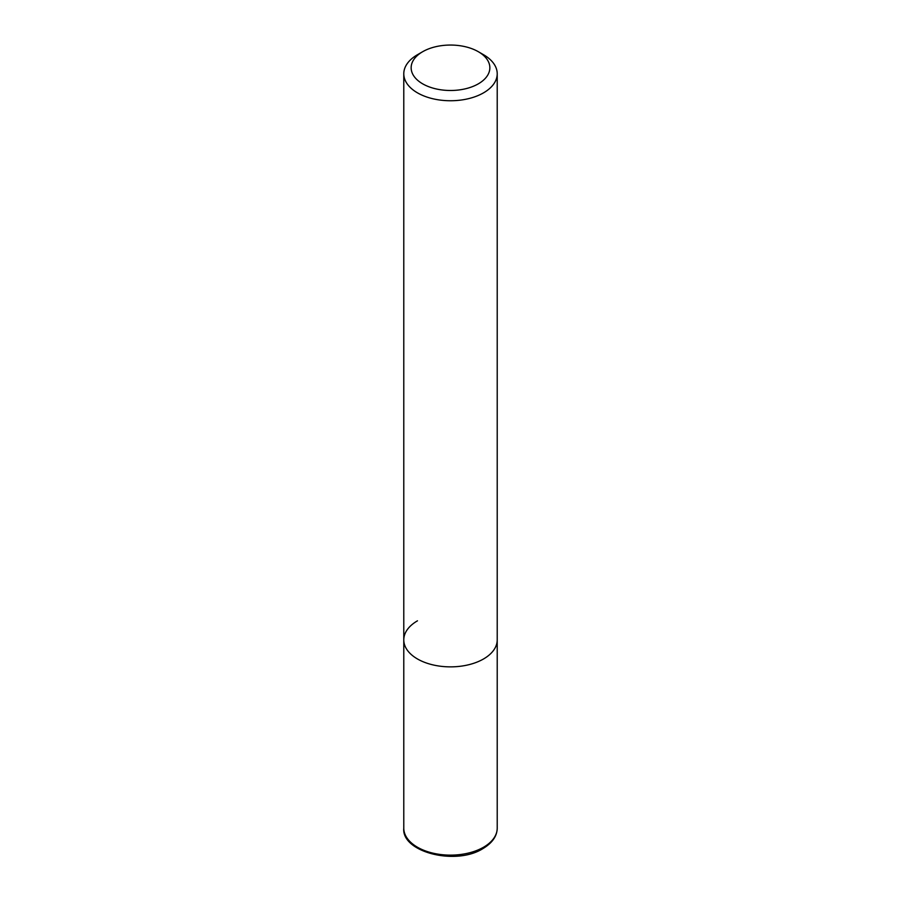 <?xml version="1.0" encoding="UTF-8"?>
<svg xmlns="http://www.w3.org/2000/svg" width="901" height="901" viewBox="0 0 901 901"><rect width="100%" height="100%" fill="white"/><g stroke="black" fill="none" stroke-linecap="round" stroke-linejoin="round"><path stroke-width="1.35" d="M403.783 73.781A46.717 26.974 180 0 1 417.467 54.713L422.67 51.706A39.362 22.728 180 0 1 478.33 51.706L483.533 54.713A46.717 26.974 180 0 1 497.217 73.781A46.717 26.974 180 0 1 483.533 92.848A46.717 26.974 180 0 1 432.626 98.693A46.717 26.974 180 0 1 403.783 73.781L403.783 639.901A46.717 26.974 0 0 0 432.626 664.814A46.717 26.974 0 0 0 483.533 658.969A46.717 26.974 0 0 0 497.217 639.901A46.717 26.974 180 0 1 483.533 658.969A46.717 26.974 180 0 1 432.626 664.814A46.717 26.974 180 0 1 403.783 639.901A46.717 26.974 180 0 1 417.467 620.823M417.467 54.713L422.67 51.706A39.362 22.728 180 0 0 422.67 83.838A39.362 22.728 180 0 0 478.33 83.838A39.362 22.728 180 0 0 478.33 51.706M403.783 828.165A46.717 26.974 0 0 0 432.626 853.078A46.717 26.974 0 0 0 483.533 847.233A46.717 26.974 0 0 0 497.217 828.165C497.048 836.173 492.284 842.987 482.913 848.607C455.681 865.974 401.283 852.042 403.783 828.165L403.783 639.901M497.217 73.781L497.217 828.165"/></g></svg>
